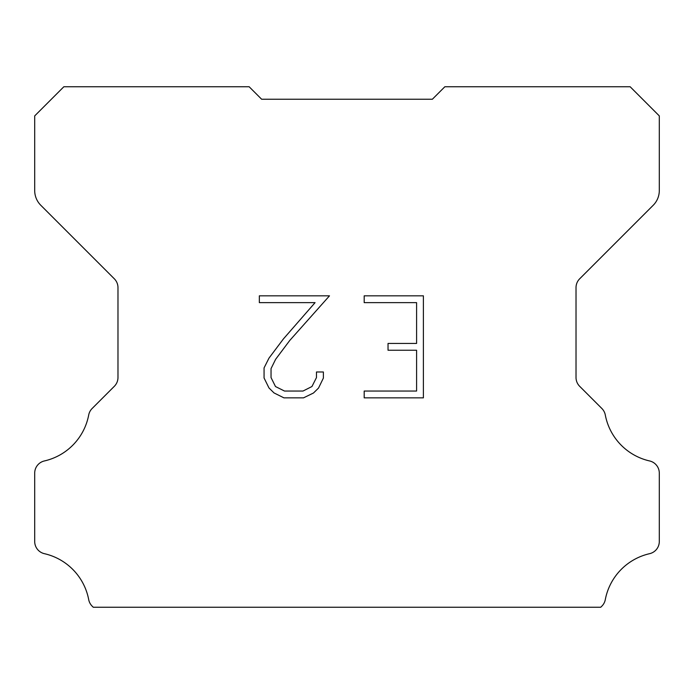 <?xml version="1.0" encoding="UTF-8"?>
<svg xmlns="http://www.w3.org/2000/svg" width="694" height="694" viewBox="0 0 694 694"><rect width="100%" height="100%" fill="white"/><g stroke="black" fill="none" stroke-linecap="round" stroke-linejoin="round"><path stroke-width="1.04" d="M416.591 391.052L416.591 350.244L388.033 350.244L388.033 343.443L416.591 343.443L416.591 302.636L364.185 302.636L364.185 295.835L423.392 295.835L423.392 397.853L364.185 397.853L364.185 391.052L416.591 391.052M323.378 371.984L323.378 378.1L318.529 388.059L313.48 393.012L303.521 397.853L283.924 397.853L274.026 392.934L268.977 387.955L264.067 377.996L264.067 367.898L268.977 358.139L283.395 338.95L315.076 302.636L259.348 302.636L259.348 295.835L329.485 295.835L289.771 340.45L275.622 359.31L271.042 368.609L271.042 377.571L275.492 386.541L284.523 391.052L302.983 391.052L311.953 386.523L316.473 377.571L316.473 371.984L323.378 371.984M253.31 90.914L261.638 99.242L432.362 99.242L444.854 86.75L630.152 86.75L659.3 115.898L659.3 190.555A20.82 20.82 0 0 1 653.201 205.277L579.681 278.797A12.492 12.492 0 0 0 576.02 287.628L576.02 377.475A12.492 12.492 0 0 0 579.681 386.315L601.854 408.488A12.492 12.492 0 0 1 605.298 414.995A58.296 58.296 0 0 0 649.593 460.946A12.492 12.492 0 0 1 659.3 473.117L659.3 541.511A12.492 12.492 0 0 1 649.593 553.682A58.296 58.296 0 0 0 605.298 599.633A12.492 12.492 0 0 1 601.854 606.14L600.744 607.25L93.256 607.25L92.146 606.14A12.492 12.492 0 0 1 88.702 599.633A58.296 58.296 0 0 0 44.407 553.682A12.492 12.492 0 0 1 34.7 541.511L34.7 473.117A12.492 12.492 0 0 1 44.407 460.946A58.296 58.296 0 0 0 88.702 414.995A12.492 12.492 0 0 1 92.146 408.488L114.319 386.315A12.492 12.492 0 0 0 117.98 377.475L117.98 287.628A12.492 12.492 0 0 0 114.319 278.797L40.799 205.277A20.82 20.82 0 0 1 34.7 190.555L34.7 115.898L63.848 86.75L249.146 86.75L261.638 99.242L432.362 99.242L440.69 90.914M261.638 99.242L432.362 99.242"/></g></svg>
